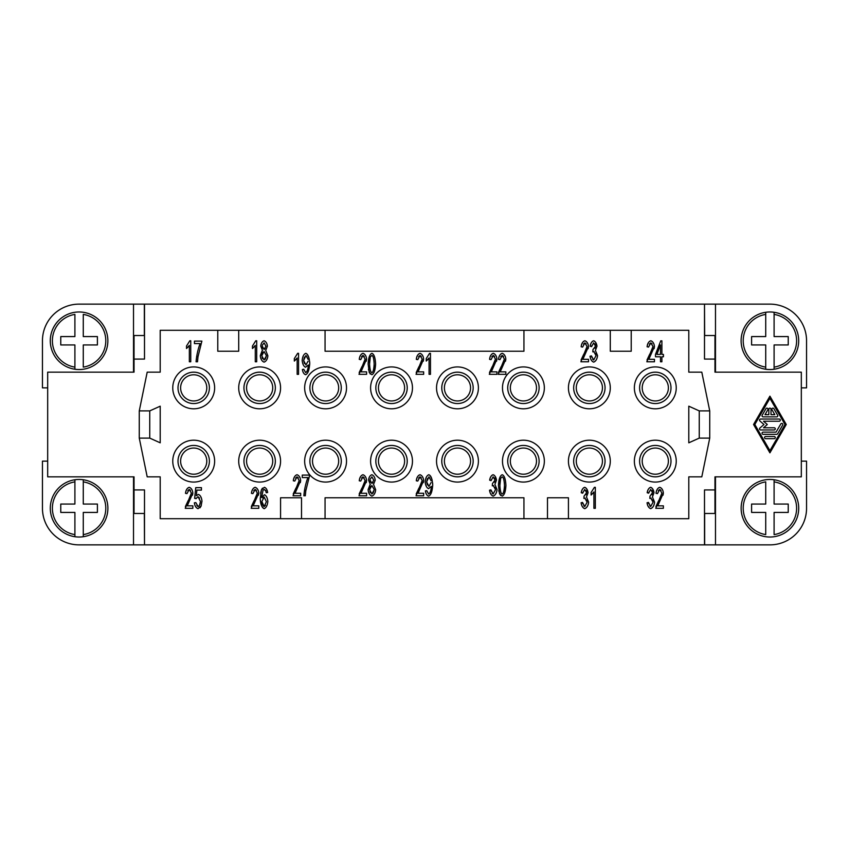 <?xml version="1.0" encoding="UTF-8"?>
<svg xmlns="http://www.w3.org/2000/svg" width="849" height="849" viewBox="0 0 849 849"><rect width="100%" height="100%" fill="white"/><g stroke="black" fill="none" stroke-linecap="round" stroke-linejoin="round"><path stroke-width="1.27" d="M639.594 387.866A15.696 15.696 0 0 1 655.301 372.159A15.696 15.696 0 0 1 670.997 387.866A15.696 15.696 0 0 0 655.301 372.17A15.696 15.696 0 0 0 639.605 387.866A15.696 15.696 0 0 0 655.301 403.562A15.696 15.696 0 0 0 670.997 387.866A15.696 15.696 0 0 1 655.301 403.562A15.696 15.696 0 0 1 639.594 387.866M634.362 387.866A20.938 20.938 0 0 1 655.301 366.927A20.938 20.938 0 0 1 676.239 387.866A20.938 20.938 0 0 1 655.301 408.804A20.938 20.938 0 0 1 634.362 387.866M670.997 461.134A15.696 15.696 0 0 0 655.301 445.438A15.696 15.696 0 0 0 639.594 461.134A15.696 15.696 0 0 1 655.301 445.438A15.696 15.696 0 0 1 670.997 461.134A15.696 15.696 0 0 1 655.301 476.83A15.696 15.696 0 0 1 639.605 461.134A15.696 15.696 0 0 1 655.301 445.438A15.696 15.696 0 0 1 670.997 461.134A15.696 15.696 0 0 1 655.301 476.83A15.696 15.696 0 0 1 639.605 461.134A15.696 15.696 0 0 0 655.301 476.841A15.696 15.696 0 0 0 670.997 461.134M634.362 461.134A20.938 20.938 0 0 1 655.301 440.196A20.938 20.938 0 0 1 676.239 461.134A20.938 20.938 0 0 1 655.301 482.073A20.938 20.938 0 0 1 634.362 461.134M573.659 387.866A15.696 15.696 0 0 1 589.355 372.159A15.696 15.696 0 0 1 605.061 387.866A15.696 15.696 0 0 0 589.355 372.17A15.696 15.696 0 0 0 573.659 387.866A15.696 15.696 0 0 0 589.355 403.562A15.696 15.696 0 0 0 605.05 387.866A15.696 15.696 0 0 1 589.355 403.562A15.696 15.696 0 0 1 573.659 387.866M568.427 387.866A20.938 20.938 0 0 1 589.355 366.927A20.938 20.938 0 0 1 610.293 387.866A20.938 20.938 0 0 1 589.355 408.804A20.938 20.938 0 0 1 568.427 387.866M507.713 387.866A15.696 15.696 0 0 1 523.419 372.159A15.696 15.696 0 0 1 539.115 387.866A15.696 15.696 0 0 0 523.419 372.17A15.696 15.696 0 0 0 507.723 387.866A15.696 15.696 0 0 0 523.419 403.562A15.696 15.696 0 0 0 539.115 387.866A15.696 15.696 0 0 1 523.419 403.562A15.696 15.696 0 0 1 507.713 387.866M502.481 387.866A20.938 20.938 0 0 1 523.419 366.927A20.938 20.938 0 0 1 544.347 387.866A20.938 20.938 0 0 1 523.419 408.804A20.938 20.938 0 0 1 502.481 387.866M441.767 387.866A15.696 15.696 0 0 1 457.473 372.159A15.696 15.696 0 0 1 473.169 387.866A15.696 15.696 0 0 0 457.473 372.17A15.696 15.696 0 0 0 441.777 387.866A15.696 15.696 0 0 0 457.473 403.562A15.696 15.696 0 0 0 473.169 387.866A15.696 15.696 0 0 1 457.473 403.562A15.696 15.696 0 0 1 441.767 387.866M436.535 387.866A20.938 20.938 0 0 1 457.473 366.927A20.938 20.938 0 0 1 478.401 387.866A20.938 20.938 0 0 1 457.473 408.804A20.938 20.938 0 0 1 436.535 387.866M375.831 387.866A15.696 15.696 0 0 1 391.527 372.159A15.696 15.696 0 0 1 407.233 387.866A15.696 15.696 0 0 1 391.527 403.562A15.696 15.696 0 0 1 375.831 387.866A15.696 15.696 0 0 0 391.527 403.562A15.696 15.696 0 0 0 407.223 387.866A15.696 15.696 0 0 0 391.527 372.17A15.696 15.696 0 0 0 375.831 387.866M370.599 387.866A20.938 20.938 0 0 1 391.527 366.927A20.938 20.938 0 0 1 412.465 387.866A20.938 20.938 0 0 1 391.527 408.804A20.938 20.938 0 0 1 370.599 387.866M309.885 387.866A15.696 15.696 0 0 1 325.581 372.159A15.696 15.696 0 0 1 341.287 387.866A15.696 15.696 0 0 0 325.581 372.17A15.696 15.696 0 0 0 309.885 387.866A15.696 15.696 0 0 0 325.581 403.562A15.696 15.696 0 0 0 341.277 387.866A15.696 15.696 0 0 1 325.581 403.562A15.696 15.696 0 0 1 309.885 387.866M304.653 387.866A20.938 20.938 0 0 1 325.581 366.927A20.938 20.938 0 0 1 346.519 387.866A20.938 20.938 0 0 1 325.581 408.804A20.938 20.938 0 0 1 304.653 387.866M243.939 387.866A15.696 15.696 0 0 1 259.645 372.159A15.696 15.696 0 0 1 275.341 387.866A15.696 15.696 0 0 0 259.645 372.17A15.696 15.696 0 0 0 243.95 387.866A15.696 15.696 0 0 0 259.645 403.562A15.696 15.696 0 0 0 275.341 387.866A15.696 15.696 0 0 1 259.645 403.562A15.696 15.696 0 0 1 243.939 387.866M238.707 387.866A20.938 20.938 0 0 1 259.645 366.927A20.938 20.938 0 0 1 280.573 387.866A20.938 20.938 0 0 1 259.645 408.804A20.938 20.938 0 0 1 238.707 387.866M178.003 387.866A15.696 15.696 0 0 1 193.699 372.159A15.696 15.696 0 0 1 209.406 387.866A15.696 15.696 0 0 0 193.699 372.17A15.696 15.696 0 0 0 178.003 387.866A15.696 15.696 0 0 0 193.699 403.562A15.696 15.696 0 0 0 209.395 387.866A15.696 15.696 0 0 1 193.699 403.562A15.696 15.696 0 0 1 178.003 387.866M172.761 387.866A20.938 20.938 0 0 1 193.699 366.927A20.938 20.938 0 0 1 214.638 387.866A20.938 20.938 0 0 1 193.699 408.804A20.938 20.938 0 0 1 172.761 387.866M605.061 461.134A15.696 15.696 0 0 0 589.355 445.438A15.696 15.696 0 0 0 573.659 461.134A15.696 15.696 0 0 1 589.355 445.438A15.696 15.696 0 0 1 605.05 461.134A15.696 15.696 0 0 1 589.355 476.83A15.696 15.696 0 0 1 573.659 461.134A15.696 15.696 0 0 1 589.355 445.438A15.696 15.696 0 0 1 605.05 461.134A15.696 15.696 0 0 1 589.355 476.83A15.696 15.696 0 0 1 573.659 461.134A15.696 15.696 0 0 0 589.355 476.841A15.696 15.696 0 0 0 605.061 461.134M568.427 461.134A20.938 20.938 0 0 1 589.355 440.196A20.938 20.938 0 0 1 610.293 461.134A20.938 20.938 0 0 1 589.355 482.073A20.938 20.938 0 0 1 568.427 461.134M539.115 461.134A15.696 15.696 0 0 0 523.419 445.438A15.696 15.696 0 0 0 507.713 461.134A15.696 15.696 0 0 1 523.419 445.438A15.696 15.696 0 0 1 539.115 461.134A15.696 15.696 0 0 1 523.419 476.83A15.696 15.696 0 0 1 507.723 461.134A15.696 15.696 0 0 1 523.419 445.438A15.696 15.696 0 0 1 539.115 461.134A15.696 15.696 0 0 1 523.419 476.83A15.696 15.696 0 0 1 507.723 461.134A15.696 15.696 0 0 0 523.419 476.841A15.696 15.696 0 0 0 539.115 461.134M502.481 461.134A20.938 20.938 0 0 1 523.419 440.196A20.938 20.938 0 0 1 544.347 461.134A20.938 20.938 0 0 1 523.419 482.073A20.938 20.938 0 0 1 502.481 461.134M473.169 461.134A15.696 15.696 0 0 0 457.473 445.438A15.696 15.696 0 0 0 441.767 461.134A15.696 15.696 0 0 0 457.473 476.841A15.696 15.696 0 0 0 473.169 461.134A15.696 15.696 0 0 1 457.473 476.83A15.696 15.696 0 0 1 441.777 461.134A15.696 15.696 0 0 1 457.473 445.438A15.696 15.696 0 0 1 473.169 461.134A15.696 15.696 0 0 1 457.473 476.83A15.696 15.696 0 0 1 441.777 461.134A15.696 15.696 0 0 1 457.473 445.438A15.696 15.696 0 0 1 473.169 461.134M436.535 461.134A20.938 20.938 0 0 1 457.473 440.196A20.938 20.938 0 0 1 478.401 461.134A20.938 20.938 0 0 1 457.473 482.073A20.938 20.938 0 0 1 436.535 461.134M407.233 461.134A15.696 15.696 0 0 0 391.527 445.438A15.696 15.696 0 0 0 375.831 461.134A15.696 15.696 0 0 1 391.527 445.438A15.696 15.696 0 0 1 407.223 461.134A15.696 15.696 0 0 1 391.527 476.83A15.696 15.696 0 0 1 375.831 461.134A15.696 15.696 0 0 1 391.527 445.438A15.696 15.696 0 0 1 407.223 461.134A15.696 15.696 0 0 1 391.527 476.83A15.696 15.696 0 0 1 375.831 461.134A15.696 15.696 0 0 0 391.527 476.841A15.696 15.696 0 0 0 407.233 461.134M370.599 461.134A20.938 20.938 0 0 1 391.527 440.196A20.938 20.938 0 0 1 412.465 461.134A20.938 20.938 0 0 1 391.527 482.073A20.938 20.938 0 0 1 370.599 461.134M341.287 461.134A15.696 15.696 0 0 0 325.581 445.438A15.696 15.696 0 0 0 309.885 461.134A15.696 15.696 0 0 1 325.581 445.438A15.696 15.696 0 0 1 341.277 461.134A15.696 15.696 0 0 1 325.581 476.83A15.696 15.696 0 0 1 309.885 461.134A15.696 15.696 0 0 1 325.581 445.438A15.696 15.696 0 0 1 341.277 461.134A15.696 15.696 0 0 1 325.581 476.83A15.696 15.696 0 0 1 309.885 461.134A15.696 15.696 0 0 0 325.581 476.841A15.696 15.696 0 0 0 341.287 461.134M304.653 461.134A20.938 20.938 0 0 1 325.581 440.196A20.938 20.938 0 0 1 346.519 461.134A20.938 20.938 0 0 1 325.581 482.073A20.938 20.938 0 0 1 304.653 461.134M275.341 461.134A15.696 15.696 0 0 0 259.645 445.438A15.696 15.696 0 0 0 243.939 461.134A15.696 15.696 0 0 1 259.645 445.438A15.696 15.696 0 0 1 275.341 461.134A15.696 15.696 0 0 1 259.645 476.83A15.696 15.696 0 0 1 243.95 461.134A15.696 15.696 0 0 1 259.645 445.438A15.696 15.696 0 0 1 275.341 461.134A15.696 15.696 0 0 1 259.645 476.83A15.696 15.696 0 0 1 243.95 461.134A15.696 15.696 0 0 0 259.645 476.841A15.696 15.696 0 0 0 275.341 461.134M238.707 461.134A20.938 20.938 0 0 1 259.645 440.196A20.938 20.938 0 0 1 280.573 461.134A20.938 20.938 0 0 1 259.645 482.073A20.938 20.938 0 0 1 238.707 461.134M209.406 461.134A15.696 15.696 0 0 0 193.699 445.438A15.696 15.696 0 0 0 178.003 461.134A15.696 15.696 0 0 1 193.699 445.438A15.696 15.696 0 0 1 209.395 461.134A15.696 15.696 0 0 1 193.699 476.83A15.696 15.696 0 0 1 178.003 461.134A15.696 15.696 0 0 1 193.699 445.438A15.696 15.696 0 0 1 209.395 461.134A15.696 15.696 0 0 1 193.699 476.83A15.696 15.696 0 0 1 178.003 461.134A15.696 15.696 0 0 0 193.699 476.841A15.696 15.696 0 0 0 209.406 461.134M172.761 461.134A20.938 20.938 0 0 1 193.699 440.196A20.938 20.938 0 0 1 214.638 461.134A20.938 20.938 0 0 1 193.699 482.073A20.938 20.938 0 0 1 172.761 461.134M668.386 387.866A13.085 13.085 0 0 0 655.301 374.78A13.085 13.085 0 0 0 642.215 387.866A13.085 13.085 0 0 0 655.301 400.951A13.085 13.085 0 0 0 668.386 387.866M642.215 461.134A13.085 13.085 0 0 1 655.301 448.049A13.085 13.085 0 0 1 668.386 461.134A13.085 13.085 0 0 1 655.301 474.22A13.085 13.085 0 0 1 642.215 461.134M602.44 387.866A13.085 13.085 0 0 0 589.355 374.78A13.085 13.085 0 0 0 576.269 387.866A13.085 13.085 0 0 0 589.355 400.951A13.085 13.085 0 0 0 602.44 387.866M536.494 387.866A13.085 13.085 0 0 0 523.419 374.78A13.085 13.085 0 0 0 510.334 387.866A13.085 13.085 0 0 0 523.419 400.951A13.085 13.085 0 0 0 536.494 387.866M470.558 387.866A13.085 13.085 0 0 0 457.473 374.78A13.085 13.085 0 0 0 444.388 387.866A13.085 13.085 0 0 0 457.473 400.951A13.085 13.085 0 0 0 470.558 387.866M404.612 387.866A13.085 13.085 0 0 0 391.527 374.78A13.085 13.085 0 0 0 378.442 387.866A13.085 13.085 0 0 0 391.527 400.951A13.085 13.085 0 0 0 404.612 387.866M338.666 387.866A13.085 13.085 0 0 0 325.581 374.78A13.085 13.085 0 0 0 312.506 387.866A13.085 13.085 0 0 0 325.581 400.951A13.085 13.085 0 0 0 338.666 387.866M272.731 387.866A13.085 13.085 0 0 0 259.645 374.78A13.085 13.085 0 0 0 246.56 387.866A13.085 13.085 0 0 0 259.645 400.951A13.085 13.085 0 0 0 272.731 387.866M206.785 387.866A13.085 13.085 0 0 0 193.699 374.78A13.085 13.085 0 0 0 180.614 387.866A13.085 13.085 0 0 0 193.699 400.951A13.085 13.085 0 0 0 206.785 387.866M576.269 461.134A13.085 13.085 0 0 1 589.355 448.049A13.085 13.085 0 0 1 602.44 461.134A13.085 13.085 0 0 1 589.355 474.22A13.085 13.085 0 0 1 576.269 461.134M510.334 461.134A13.085 13.085 0 0 1 523.419 448.049A13.085 13.085 0 0 1 536.494 461.134A13.085 13.085 0 0 1 523.419 474.22A13.085 13.085 0 0 1 510.334 461.134M444.388 461.134A13.085 13.085 0 0 1 457.473 448.049A13.085 13.085 0 0 1 470.558 461.134A13.085 13.085 0 0 1 457.473 474.22A13.085 13.085 0 0 1 444.388 461.134M378.442 461.134A13.085 13.085 0 0 1 391.527 448.049A13.085 13.085 0 0 1 404.612 461.134A13.085 13.085 0 0 1 391.527 474.22A13.085 13.085 0 0 1 378.442 461.134M312.506 461.134A13.085 13.085 0 0 1 325.581 448.049A13.085 13.085 0 0 1 338.666 461.134A13.085 13.085 0 0 1 325.581 474.22A13.085 13.085 0 0 1 312.506 461.134M246.56 461.134A13.085 13.085 0 0 1 259.645 448.049A13.085 13.085 0 0 1 272.731 461.134A13.085 13.085 0 0 1 259.645 474.22A13.085 13.085 0 0 1 246.56 461.134M180.614 461.134A13.085 13.085 0 0 1 193.699 448.049A13.085 13.085 0 0 1 206.785 461.134A13.085 13.085 0 0 1 193.699 474.22A13.085 13.085 0 0 1 180.614 461.134M706.665 438.105L709.732 438.105L709.732 410.895L699.258 410.895L688.794 406.183L688.794 442.817L699.258 438.105L709.732 438.105L701.805 476.841L688.794 476.841L688.794 518.707L160.206 518.707L160.206 476.841L147.195 476.841L139.268 438.105L139.268 410.895L147.195 372.159L160.206 372.159L160.206 330.293L688.794 330.293L688.794 372.159L701.805 372.159L709.732 410.895L699.258 410.895L699.258 438.105L706.665 438.105M765.724 481.871L765.724 504.051L751.598 504.051L751.598 512.425L765.724 512.425L765.724 534.594A26.69 26.69 0 0 1 765.724 481.871M741.135 508.233A28.781 28.781 0 0 1 774.097 479.759A28.781 28.781 0 0 1 774.097 536.717A28.781 28.781 0 0 1 741.135 508.233A28.781 28.781 0 0 0 765.724 536.717M774.097 479.759L774.097 481.871L774.097 479.759M769.916 369.548A28.781 28.781 0 0 1 765.724 369.241L765.724 344.949L751.598 344.949L751.598 336.575L765.724 336.575L765.724 312.283A28.781 28.781 0 0 0 765.724 369.241L765.724 367.129A26.69 26.69 0 0 1 765.724 314.406L765.724 312.283A28.781 28.781 0 0 1 774.097 312.283L774.097 336.575L788.233 336.575L788.233 344.949L774.097 344.949L774.097 369.241A28.781 28.781 0 0 1 769.916 369.548M798.697 340.767A28.781 28.781 0 0 0 774.097 312.283L774.097 314.406A26.69 26.69 0 0 1 774.097 367.129L774.097 369.241A28.781 28.781 0 0 0 798.697 340.767M139.268 438.105L149.742 438.105L160.206 442.817L160.206 406.183L149.742 410.895L139.268 410.895L139.268 438.105L149.742 438.105L149.742 410.895L139.268 410.895M79.084 479.452A28.781 28.781 0 0 1 83.276 479.759L83.276 504.051L97.402 504.051L97.402 512.425L83.276 512.425L83.276 536.717A28.781 28.781 0 0 0 83.276 479.759L83.276 481.871A26.69 26.69 0 0 1 83.276 534.594L83.276 536.717A28.781 28.781 0 0 1 74.903 536.717L74.903 512.425L60.767 512.425L60.767 504.051L74.903 504.051L74.903 479.759A28.781 28.781 0 0 1 79.084 479.452M50.303 508.233A28.781 28.781 0 0 0 74.903 536.717L74.903 534.594A26.69 26.69 0 0 1 74.903 481.871L74.903 479.759A28.781 28.781 0 0 0 50.303 508.233M83.276 367.129L83.276 344.949L97.402 344.949L97.402 336.575L83.276 336.575L83.276 314.406A26.69 26.69 0 0 1 83.276 367.129M107.865 340.767A28.781 28.781 0 0 1 74.903 369.241A28.781 28.781 0 0 1 74.903 312.283A28.781 28.781 0 0 1 107.865 340.767A28.781 28.781 0 0 0 83.276 312.283M74.903 369.241L74.903 367.129L74.903 369.241M768.823 409.239A1.093 1.093 0 0 1 769.916 408.146A1.093 1.093 0 0 1 771.009 409.239L771.009 414.683L774.819 414.683L771.985 409.78A1.093 1.093 0 0 1 772.388 408.295A1.093 1.093 0 0 1 773.874 408.687L777.652 415.235A1.093 1.093 0 0 1 776.708 416.87L763.124 416.87A1.093 1.093 0 0 1 762.179 415.235L765.957 408.687A1.093 1.093 0 0 1 767.443 408.295A1.093 1.093 0 0 1 767.846 409.78L765.013 414.683L768.823 414.683L768.823 409.239M765.639 438.678A1.093 1.093 0 0 1 764.556 437.585A1.093 1.093 0 0 1 765.639 436.492L774.192 436.492A1.093 1.093 0 0 1 775.275 437.585A1.093 1.093 0 0 1 774.192 438.678L765.639 438.678M769.916 450.67L785.007 424.5L769.916 398.33L754.825 424.5L769.916 450.67M786.259 424.5L769.916 452.846L753.562 424.5L769.916 396.154L786.259 424.5M777.652 433.765A1.093 1.093 0 0 1 776.708 434.317L763.124 434.317A1.093 1.093 0 0 1 762.041 433.223A1.093 1.093 0 0 1 763.124 432.13L776.071 432.13L780.793 423.959A1.093 1.093 0 0 1 782.279 423.555A1.093 1.093 0 0 1 782.682 425.041L777.652 433.765M763.527 427.769L774.192 427.769A1.093 1.093 0 0 1 775.275 428.862A1.093 1.093 0 0 1 774.192 429.955L760.608 429.955A1.093 1.093 0 0 1 759.897 428.034L763.973 424.5L759.897 420.966A1.093 1.093 0 0 1 760.608 419.045L779.223 419.045A1.093 1.093 0 0 1 780.305 420.138A1.093 1.093 0 0 1 779.223 421.231L763.527 421.231L767.294 424.5L763.527 427.769M133.516 372.159L133.516 304.133L144.5 304.133L144.5 359.074L133.516 359.085M134.036 372.159L134.036 359.074L134.036 372.159L47.682 372.159L47.682 476.841L134.036 476.841L134.036 489.915L134.036 476.841M134.036 513.475L134.036 489.926L144.5 489.926L144.5 544.867L144.341 513.475L133.516 513.475M801.318 461.134L806.55 461.134L806.55 508.233A36.634 36.634 0 0 1 769.916 544.867L144.5 544.867M704.5 544.867L704.5 489.926L714.964 489.926L714.964 476.841L714.964 513.475M714.964 335.525L714.964 372.159L801.318 372.159L801.318 476.841L714.964 476.841M714.964 372.159L714.964 359.085L704.5 359.074L704.5 304.133L704.659 335.525L715.484 335.525M144.5 304.133L704.5 304.133M190.484 490.382L189.221 489.427L186.971 493.619L185.517 493.354C185.814 490.138 187.056 488.122 189.253 487.305C191.365 488.133 192.564 490.064 192.84 493.11L192.511 495.179M187.905 504.359L187.226 505.845L192.85 505.845L192.85 508.318L185.241 508.318L191.386 493.046L189.221 489.427L187.831 490.573M185.4 506.535L188.191 500.581M185.517 493.354C186.005 489.862 187.258 487.846 189.253 487.305C191.28 488.005 192.468 489.937 192.84 493.11L187.226 505.845M256.43 490.382L255.156 489.427L252.906 493.619L251.453 493.354C251.75 490.138 252.991 488.122 255.188 487.305C257.311 488.133 258.51 490.064 258.786 493.11L258.457 495.179M253.84 504.359L253.161 505.845L258.796 505.845L258.796 508.318L251.187 508.318L257.332 493.046L255.156 489.427L253.777 490.573M251.346 506.535L254.138 500.581M251.453 493.354C251.951 489.862 253.193 487.846 255.188 487.305C257.215 488.005 258.414 489.937 258.786 493.11L253.161 505.845M298.296 477.817L297.023 476.862L294.773 481.065L293.329 480.789C293.616 477.584 294.868 475.567 297.054 474.74C299.177 475.567 300.376 477.509 300.652 480.555L300.323 482.614M295.717 491.794L295.038 493.28L300.663 493.28L300.663 495.752L293.054 495.752L299.198 480.492L297.023 476.862L295.643 478.008M293.213 493.969L296.004 488.016M293.329 480.789C293.818 477.297 295.07 475.281 297.054 474.74C299.081 475.44 300.281 477.382 300.652 480.555L295.038 493.28M364.242 477.817L362.969 476.862L360.719 481.065L359.265 480.789C359.562 477.584 360.804 475.567 363.001 474.74C365.123 475.567 366.322 477.509 366.588 480.555L366.269 482.614M361.653 491.794L360.974 493.28L366.609 493.28L366.609 495.752L359 495.752L365.144 480.492L362.969 476.862L361.589 478.008M359.159 493.969L361.95 488.016M359.265 480.789C359.764 477.297 361.005 475.281 363.001 474.74C365.028 475.44 366.227 477.382 366.588 480.555L360.974 493.28M421.284 477.817L420.022 476.862L417.772 481.065L416.318 480.789C416.604 477.584 417.857 475.567 420.053 474.74C422.165 475.567 423.364 477.509 423.64 480.555L423.311 482.614M418.706 491.794L418.026 493.28L423.651 493.28L423.651 495.752L416.042 495.752L422.186 480.492L420.022 476.862L418.631 478.008M416.201 493.969L418.992 488.016M416.318 480.789C416.806 477.297 418.058 475.281 420.053 474.74C422.07 475.44 423.269 477.382 423.64 480.555L418.026 493.28M491.2 479.802L491.072 480.63L489.661 480.163C490.064 477.34 491.21 475.525 493.11 474.74L494.033 475.122M494.415 482.2L495.031 480.12L493.142 476.851L491.072 480.63M493.694 485.66L492.293 485.83L492.452 483.58L495.031 480.12L494.394 477.945M492.176 493.28L493.173 493.98L495.54 489.618L493.29 485.543L492.293 485.83M495.54 489.618L494.978 487.294M495.063 476.215L496.474 480.163L494.893 484.408L497.036 489.565C496.686 492.961 495.402 495.147 493.173 496.103C491.168 495.307 489.947 493.333 489.523 490.202L490.924 489.873L491.168 491.136M490.924 489.873L493.173 493.98M489.661 480.163C490.266 477.064 491.412 475.26 493.11 474.74C494.946 475.472 496.071 477.287 496.474 480.163L494.893 484.408L497.036 489.565C496.591 493.11 495.296 495.296 493.173 496.103C491.274 495.445 490.053 493.481 489.523 490.202M582.785 492.367L582.658 493.195L581.247 492.728C581.65 489.894 582.796 488.09 584.696 487.305L585.619 487.687M586.001 494.755L586.617 492.675L584.728 489.406L582.658 493.195M585.29 498.225L583.889 498.395L584.048 496.145L586.617 492.675L585.98 490.51M583.762 505.845L584.759 506.545L587.126 502.173L584.876 498.108L583.889 498.395M587.126 502.173L586.563 499.859M586.659 488.78L588.06 492.728L586.489 496.973L588.622 502.13C588.272 505.526 586.988 507.702 584.759 508.668C582.754 507.861 581.533 505.898 581.109 502.767L582.51 502.428L582.754 503.701M582.51 502.428L584.759 506.545M581.247 492.728C581.852 489.629 582.998 487.814 584.696 487.305C586.542 488.037 587.657 489.841 588.06 492.728L586.489 496.973L588.622 502.13C588.177 505.675 586.882 507.851 584.759 508.668C582.86 508.01 581.639 506.036 581.109 502.767M648.721 492.367L648.594 493.195L647.193 492.728C647.596 489.894 648.742 488.09 650.642 487.305L651.565 487.687M651.947 494.755L652.552 492.675L650.674 489.406L648.594 493.195M651.225 498.225L649.825 498.395L649.984 496.145L652.552 492.675L651.926 490.51M649.708 505.845L650.705 506.545L653.061 502.173L650.812 498.108L649.825 498.395M653.061 502.173L652.51 499.859M652.594 488.78L654.006 492.728L652.425 496.973L654.568 502.13C654.218 505.526 652.934 507.702 650.705 508.668C648.689 507.861 647.479 505.898 647.055 502.767L648.456 502.428L648.7 503.701M648.456 502.428L650.705 506.545M647.193 492.728C647.798 489.629 648.944 487.814 650.642 487.305C652.478 488.037 653.603 489.841 654.006 492.728L652.425 496.973L654.568 502.13C654.112 505.675 652.828 507.851 650.705 508.668C648.806 508.01 647.585 506.036 647.055 502.767M652.085 343.845L650.812 342.89L648.562 347.082L647.118 346.806C647.405 343.601 648.657 341.585 650.843 340.767C652.966 341.595 654.165 343.527 654.441 346.572L654.112 348.642M649.506 357.822L648.827 359.307L654.452 359.307L654.452 361.78L646.842 361.78L652.987 346.509L650.812 342.89L649.432 344.025M647.002 359.987L649.793 354.044M647.118 346.806C647.607 343.314 648.859 341.298 650.843 340.767C652.87 341.457 654.07 343.399 654.441 346.572L648.827 359.307M586.15 343.845L584.876 342.89L582.626 347.082L581.172 346.806C581.469 343.601 582.711 341.585 584.908 340.767C587.03 341.595 588.219 343.527 588.495 346.572L588.177 348.642M583.56 357.822L582.881 359.307L588.516 359.307L588.516 361.78L580.896 361.78L587.041 346.509L584.876 342.89L583.486 344.025M581.056 359.987L583.857 354.044M581.172 346.806C581.671 343.314 582.913 341.298 584.908 340.767C586.935 341.457 588.124 343.399 588.495 346.572L582.881 359.307M494.564 356.4L493.29 355.444L491.04 359.647L489.586 359.371C489.884 356.156 491.125 354.139 493.322 353.322C495.445 354.15 496.633 356.092 496.909 359.127L496.58 361.196M491.974 370.376L491.295 371.862L496.92 371.862L496.92 374.335L489.311 374.335L495.455 359.063L493.29 355.444L491.9 356.591M489.47 372.552L492.261 366.598M489.586 359.371C490.075 355.88 491.327 353.863 493.322 353.322C495.349 354.022 496.538 355.954 496.909 359.127L491.295 371.862M421.284 356.4L420.022 355.444L417.772 359.647L416.318 359.371C416.604 356.156 417.857 354.139 420.053 353.322C422.165 354.15 423.364 356.092 423.64 359.127L423.311 361.196M418.706 370.376L418.026 371.862L423.651 371.862L423.651 374.335L416.042 374.335L422.186 359.063L420.022 355.444L418.631 356.591M416.201 372.552L418.992 366.598M416.318 359.371C416.806 355.88 418.058 353.863 420.053 353.322C422.07 354.022 423.269 355.954 423.64 359.127L418.026 371.862M364.242 356.4L362.969 355.444L360.719 359.647L359.265 359.371C359.562 356.156 360.804 354.139 363.001 353.322C365.123 354.15 366.322 356.092 366.588 359.127L366.269 361.196M361.653 370.376L360.974 371.862L366.609 371.862L366.609 374.335L359 374.335L365.144 359.063L362.969 355.444L361.589 356.591M359.159 372.552L361.95 366.598M359.265 359.371C359.764 355.88 361.005 353.863 363.001 353.322C365.028 354.022 366.227 355.954 366.588 359.127L360.974 371.862M296.004 359.445L294.327 361.058L294.327 358.575L297.649 353.322L298.561 353.322L298.561 374.335L297.161 374.335L297.161 357.97L296.184 359.244M297.161 357.97L294.327 361.058M254.138 346.891L252.461 348.504L252.461 346.01L255.782 340.767L256.695 340.767L256.695 361.78L255.284 361.78L255.284 345.405L254.318 346.689M255.284 345.405L252.461 348.504M188.191 346.891L186.515 348.504L186.515 346.01L189.836 340.767L190.749 340.767L190.749 361.78L189.348 361.78L189.348 345.405L188.372 346.689M189.348 345.405L186.515 348.504M197.615 359.827L197.509 361.78L196.066 361.78C196.586 355.466 197.923 349.406 200.077 343.59L194.453 343.59L194.453 341.118L201.882 341.118L197.87 357.28M198.061 356.018L197.509 361.78M196.066 361.78L196.66 356.527M262.33 345.225L264.081 342.869L265.949 346.201L264.092 349.427L262.214 346.063L262.84 348.302M262.118 357.609L262.617 358.681M265.249 359.191L266.406 355.827L264.092 360.018L261.747 355.731L264.05 351.528L266.406 355.604M262.903 352.356L261.747 355.731M262.5 350.414L260.76 346.159C261.11 343.219 262.214 341.415 264.06 340.767C265.928 341.436 267.032 343.261 267.393 346.222L265.705 350.414L267.86 355.795C267.446 359.244 266.183 361.356 264.081 362.13C261.97 361.366 260.707 359.223 260.293 355.71L262.5 350.414L260.76 346.159C261.057 343.293 262.161 341.489 264.06 340.767C266.013 341.563 267.127 343.378 267.393 346.222L265.705 350.414L267.86 355.795C267.531 359.127 266.268 361.239 264.081 362.13C261.863 361.218 260.611 359.074 260.293 355.71L262.33 350.287M264.092 349.427L265.153 348.61M308.102 361.133L305.927 364.974L303.634 360.475L305.958 355.444L308.102 359.392M305.725 374.685L305.608 374.685C303.878 374.091 302.806 372.361 302.393 369.485L303.74 369.262L305.64 372.584C307.168 371.82 308.07 369.283 308.336 364.985L305.576 367.235C303.677 366.418 302.552 364.136 302.18 360.39C302.541 356.527 303.751 354.171 305.789 353.322C307.964 354.012 309.269 357.376 309.726 363.436L309.715 364.306M308.336 364.985L305.576 367.235C303.74 366.492 302.605 364.21 302.18 360.39C302.605 356.442 303.815 354.086 305.789 353.322M306.733 371.735L307.38 370.44M304.483 357.036L303.634 360.475L304.441 363.531M307.327 354.415L309.078 358.299M309.673 361.907L309.726 363.436C309.312 370.068 307.943 373.815 305.608 374.685C303.953 374.186 302.881 372.456 302.393 369.485M374.006 366.885L374.154 364.019C373.878 369.442 373.114 372.308 371.873 372.584L371.926 372.584M371.851 372.584L371.873 372.584C370.62 372.308 369.856 369.453 369.58 364.019L369.718 366.895M369.771 359.488L369.58 364.019L370.291 356.941L371.862 355.444L370.291 356.941M370.228 374.006L368.445 369.347M368.126 364.359L368.126 364.019C368.455 357.79 369.708 354.224 371.873 353.322C374.038 354.15 375.279 357.716 375.608 364.019C375.279 370.206 374.038 373.772 371.873 374.685L369.262 372.531L368.126 364.019L369.304 356.644M371.873 353.322C374.038 354.022 375.279 357.588 375.608 364.019L374.568 370.981M371.883 355.444L371.862 355.444C373.114 355.72 373.878 358.575 374.154 364.019L374.006 361.133M427.907 359.445L426.24 361.058L426.24 358.575L429.562 353.322L430.464 353.322L430.464 374.335L429.063 374.335L429.063 357.97L428.087 359.244M429.063 357.97L426.24 361.058M503.478 356.4L502.205 355.444L499.955 359.647L498.501 359.371C498.798 356.156 500.04 354.139 502.237 353.322C504.359 354.15 505.558 356.092 505.824 359.127L505.505 361.196M500.889 370.376L500.21 371.862L505.845 371.862L505.845 374.335L498.236 374.335L504.38 359.063L502.205 355.444L500.825 356.591M498.395 372.552L501.186 366.598M498.501 359.371C499 355.88 500.241 353.863 502.237 353.322C504.264 354.022 505.463 355.954 505.824 359.127L500.21 371.862M591.7 345.819L591.573 346.647L590.172 346.19C590.564 343.357 591.721 341.553 593.621 340.767L594.544 341.139M594.916 348.217L595.531 346.137L593.653 342.869L591.573 346.647M594.204 351.688L592.804 351.857L592.963 349.608L595.531 346.137L594.905 343.972M592.676 359.307L593.684 360.008L596.04 355.635L593.791 351.56L592.804 351.857M596.04 355.635L595.478 353.322M595.574 342.232L596.985 346.19L595.404 350.435L597.547 355.582C597.197 358.989 595.902 361.165 593.684 362.13C591.668 361.324 590.448 359.35 590.023 356.219L591.435 355.89L591.679 357.153M591.435 355.89L593.684 360.008M590.172 346.19C590.766 343.092 591.923 341.277 593.621 340.767C595.457 341.5 596.582 343.304 596.985 346.19L595.404 350.435L597.547 355.582C597.091 359.127 595.807 361.313 593.684 362.13C591.774 361.472 590.564 359.498 590.023 356.219M660.49 344.959L660.49 354.404L656.882 354.404L660.49 344.959M661.891 354.404L663.44 354.404L663.44 356.771L661.891 356.771L661.891 361.78L660.49 361.78L660.49 356.771L655.492 356.771L655.492 354.404L660.745 340.842L661.891 340.842L661.891 354.404M661.01 490.382L659.737 489.427L657.487 493.619L656.033 493.354C656.33 490.138 657.572 488.122 659.769 487.305C661.891 488.133 663.09 490.064 663.356 493.11L663.037 495.179M658.421 504.359L657.742 505.845L663.377 505.845L663.377 508.318L655.768 508.318L661.902 493.046L659.737 489.427L658.357 490.573M655.927 506.535L658.718 500.581M656.033 493.354C656.532 489.862 657.773 487.846 659.769 487.305C661.796 488.005 662.995 489.937 663.356 493.11L657.742 505.845M592.772 493.428L591.095 495.041L591.095 492.547L594.417 487.305L595.329 487.305L595.329 508.318L593.918 508.318L593.918 491.942L592.952 493.227M593.918 491.942L591.095 495.041M504.327 488.302L504.476 485.437C504.189 490.871 503.425 493.725 502.194 494.001L502.247 494.001M502.162 494.001L502.194 494.001C500.942 493.725 500.167 490.871 499.891 485.437L500.04 488.313M500.093 480.905L499.891 485.437L500.613 478.369L502.173 476.862L500.613 478.369M500.539 495.423L498.756 490.764M498.437 485.777L498.437 485.437C498.766 479.207 500.019 475.642 502.194 474.74C504.348 475.567 505.59 479.133 505.919 485.437C505.601 491.624 504.348 495.19 502.194 496.103L499.573 493.948L498.437 485.437L499.615 478.061M502.194 474.74C504.348 475.44 505.59 479.006 505.919 485.437L504.879 492.399M502.205 476.862L502.173 476.862C503.425 477.138 504.189 479.993 504.476 485.437L504.327 482.55M431.09 482.55L428.915 486.392L426.623 481.892L428.947 476.862L431.09 480.81M428.713 496.103L428.596 496.103C426.867 495.508 425.795 493.778 425.381 490.902L426.729 490.68L428.628 494.001C430.156 493.237 431.059 490.701 431.334 486.403L428.565 488.653C426.665 487.835 425.54 485.554 425.169 481.808C425.529 477.945 426.739 475.589 428.777 474.74C430.952 475.429 432.268 478.794 432.714 484.853L432.703 485.724M431.334 486.403L428.565 488.653C426.729 487.91 425.593 485.628 425.169 481.808C425.593 477.86 426.803 475.504 428.777 474.74M429.721 493.152L430.369 491.858M427.472 478.454L426.623 481.892L427.429 484.949M430.316 475.833L432.067 479.717M432.661 483.325L432.714 484.853C432.3 491.486 430.931 495.232 428.596 496.103C426.941 495.614 425.869 493.874 425.381 490.902M370.143 479.207L371.894 476.851L373.762 480.184L371.904 483.41L370.026 480.035L370.652 482.285M369.931 491.582L370.429 492.664M373.061 493.173L374.218 489.809L371.904 494.001L369.559 489.714L371.862 485.511L374.218 489.586M370.716 486.328L369.559 489.714M370.313 484.397L368.572 480.131C368.922 477.202 370.026 475.398 371.873 474.74C373.74 475.419 374.844 477.244 375.205 480.194L373.518 484.397L375.672 489.777C375.258 493.227 373.995 495.338 371.894 496.103C369.782 495.338 368.519 493.205 368.105 489.693L370.313 484.397L368.572 480.131C368.869 477.276 369.973 475.472 371.873 474.74C373.825 475.536 374.929 477.361 375.205 480.194L373.518 484.397L375.672 489.777C375.343 493.11 374.08 495.222 371.894 496.103C369.676 495.19 368.413 493.057 368.105 489.693L370.143 484.259M371.904 483.41L372.966 482.582M305.428 493.8L305.322 495.752L303.868 495.752C304.398 489.449 305.736 483.378 307.89 477.562L302.265 477.562L302.265 475.09L309.694 475.09L305.682 491.253M305.863 490L305.322 495.752M303.868 495.752L304.473 490.51M261.874 501.536L264.209 506.566C262.967 505.919 262.192 504.242 261.874 501.536L264.156 497.005L262.893 498.087M261.736 495.784L261.651 497.535L264.442 494.734C266.363 495.636 267.488 497.896 267.828 501.515L267.806 502.035M260.558 493.248L261.481 489.693L264.379 487.305C266.13 487.91 267.212 489.65 267.637 492.516L266.236 492.728L265.705 490.51L264.283 489.406L263.094 490.096L261.651 497.535L264.442 494.734C266.278 495.498 267.403 497.758 267.828 501.515C267.403 505.41 266.204 507.787 264.241 508.668C261.725 507.384 260.399 503.998 260.25 498.522L261.481 489.693L262.49 488.143M265.981 491.306L264.283 489.406L262.935 490.34M266.236 492.728L265.705 490.51M264.156 497.005L266.374 501.674L264.209 506.566L265.472 505.282M264.347 508.657L264.241 508.668C262.023 507.999 260.696 504.614 260.25 498.522M264.379 487.305C266.055 487.825 267.138 489.565 267.637 492.516M196.225 498.161L194.623 498.405L195.748 487.655L201.436 487.655L201.436 490.106L196.862 490.106L196.342 495.625M199.547 498.002L197.838 496.707M199.621 504.943L200.481 501.441L198.04 496.686L195.949 498.724M196.851 505.579L198.061 506.566C199.388 506.015 200.194 504.306 200.481 501.441M201.234 505.728L198.061 508.668C196.045 507.957 194.814 506.015 194.368 502.831L195.854 502.608L198.061 506.566M196.257 495.731L198.422 494.415C200.449 495.328 201.638 497.588 201.977 501.197L201.977 501.419M198.422 494.415C200.364 495.19 201.542 497.45 201.977 501.197L201.075 506.131L199.961 507.861M198.061 508.668C196.119 508.042 194.888 506.1 194.368 502.831M325.061 518.707L325.061 497.769L523.939 497.769L523.939 518.707M547.488 518.707L547.488 497.769L568.427 497.769L568.427 518.707M631.221 330.293L631.221 351.231L610.293 351.231L610.293 330.293M523.939 330.293L523.939 351.231L325.061 351.231L325.061 330.293M238.707 330.293L238.707 351.231L217.779 351.231L217.779 330.293M280.573 518.707L280.573 497.769L301.512 497.769L301.512 518.707M74.903 367.129L74.903 344.949L60.767 344.949L60.767 336.575L74.903 336.575L74.903 314.406A26.69 26.69 0 0 0 74.903 367.129M144.341 304.133L144.341 335.525L133.516 335.525M42.45 340.767A36.634 36.634 0 0 1 79.084 304.133A36.634 36.634 0 0 0 42.45 340.767L42.45 387.866L47.682 387.866M79.084 544.867A36.634 36.634 0 0 1 42.45 508.233A36.634 36.634 0 0 0 79.084 544.867L144.341 544.867M774.097 481.871L774.097 504.051L788.233 504.051L788.233 512.425L774.097 512.425L774.097 534.594A26.69 26.69 0 0 0 774.097 481.871M715.484 372.159L715.484 304.133L704.659 304.133M715.484 304.133L769.916 304.133A36.634 36.634 0 0 1 806.55 340.767L806.55 387.866L801.318 387.866M704.659 544.867L704.659 513.475L715.484 513.475M715.484 544.867L715.484 476.841M134.036 359.074L134.036 335.525M133.516 304.133L79.084 304.133M133.516 544.867L133.516 476.841M47.682 461.134L42.45 461.134L42.45 508.233M798.697 508.233A28.781 28.781 0 0 1 774.097 536.717M50.303 340.767A28.781 28.781 0 0 1 74.903 312.283"/></g></svg>
